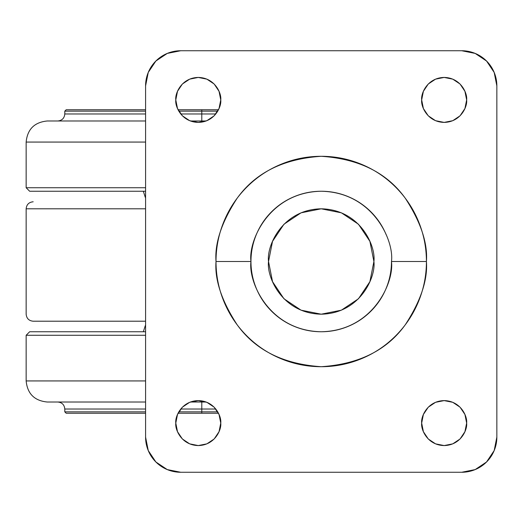 <?xml version="1.0" encoding="UTF-8"?>
<svg xmlns="http://www.w3.org/2000/svg" width="523" height="523" viewBox="0 0 523 523"><rect width="100%" height="100%" fill="white"/><g stroke="black" fill="none" stroke-linecap="round" stroke-linejoin="round"><path stroke-width="0.78" d="M33.224 321.214L125.095 321.214M33.178 321.214C28.915 320.795 26.575 318.448 26.15 314.192L26.202 314.192M26.202 208.808L120.95 208.808M145.584 208.808L26.15 208.808C26.575 204.552 28.915 202.205 33.178 201.786M33.335 321.214L145.584 321.214M391.472 261.5C394.296 282.047 373.213 330.798 321.214 331.752C269.214 330.798 248.137 282.047 250.962 261.5L216.012 261.5C214.607 279.785 221.621 300.83 237.05 324.62C255.322 350.155 283.374 364.185 321.214 366.701C359.053 364.185 387.112 350.155 405.377 324.62C420.812 300.83 427.827 279.785 426.422 261.5C426.422 247.549 423.748 234.127 418.413 221.242C413.072 208.35 405.469 196.975 395.604 187.11C385.739 177.245 374.363 169.642 361.478 164.3C348.586 158.966 335.165 156.299 321.214 156.299C307.263 156.299 293.848 158.966 280.956 164.3C268.064 169.642 256.688 177.245 246.823 187.11C236.958 196.975 229.355 208.35 224.021 221.242C218.679 234.127 216.012 247.549 216.012 261.5C216.012 275.451 218.679 288.873 224.021 301.758C229.355 314.65 236.958 326.025 246.823 335.89C256.688 345.755 268.064 353.358 280.956 358.7C293.848 364.034 307.263 366.701 321.214 366.701C335.165 366.701 348.586 364.034 361.478 358.7C374.363 353.358 385.739 345.755 395.604 335.89C405.469 326.025 413.072 314.65 418.413 301.758C423.748 288.873 426.422 275.451 426.422 261.5L391.472 261.5C391.472 270.816 389.687 279.779 386.124 288.382C382.555 296.992 377.482 304.589 370.892 311.178C364.302 317.762 356.706 322.841 348.102 326.404C339.492 329.974 330.529 331.752 321.214 331.752C311.898 331.752 302.935 329.974 294.331 326.404C285.721 322.841 278.125 317.762 271.542 311.178C264.952 304.589 259.872 296.992 256.309 288.382C252.746 279.779 250.962 270.816 250.962 261.5C248.137 240.953 269.214 192.203 321.214 191.248C373.213 192.203 394.296 240.953 391.472 261.5L426.422 261.5C427.827 243.215 420.812 222.17 405.377 198.38C387.112 172.845 359.053 158.815 321.214 156.299C283.374 158.815 255.322 172.845 237.05 198.38C221.621 222.17 214.607 243.215 216.012 261.5L250.962 261.5C250.962 252.184 252.746 243.221 256.309 234.618C259.872 226.008 264.952 218.411 271.542 211.822C278.125 205.238 285.721 200.159 294.331 196.596C302.935 193.026 311.898 191.248 321.214 191.248C330.529 191.248 339.492 193.026 348.102 196.596C356.706 200.159 364.302 205.238 370.892 211.822C377.482 218.411 382.555 226.008 386.124 234.618M220.752 99.919C221.654 106.489 214.914 122.088 198.269 122.395C181.631 122.088 174.885 106.489 175.793 99.919C174.885 93.342 181.631 77.744 198.269 77.437C214.914 77.744 221.654 93.342 220.752 99.919L219.039 91.316L214.169 84.02L206.873 79.15L198.269 77.437L189.666 79.15L182.377 84.02L177.5 91.316L175.793 99.919L177.5 108.523L182.377 115.812L189.666 120.689L198.269 122.395L206.873 120.689L214.169 115.812L219.039 108.523L220.752 99.919M466.64 99.919C467.542 106.489 460.802 122.088 444.158 122.395C427.52 122.088 420.773 106.489 421.675 99.919C420.773 93.342 427.52 77.744 444.158 77.437C460.802 77.744 467.542 93.342 466.64 99.919L464.927 91.316L460.057 84.02L452.761 79.15L444.158 77.437L435.554 79.15L428.265 84.02L423.388 91.316L421.675 99.919L423.388 108.523L428.265 115.812L435.554 120.689L444.158 122.395L452.761 120.689L460.057 115.812L464.927 108.523L466.64 99.919M466.64 423.081C467.542 429.658 460.802 445.256 444.158 445.563C427.52 445.256 420.773 429.658 421.675 423.081C420.773 416.511 427.52 400.912 444.158 400.605C460.802 400.912 467.542 416.511 466.64 423.081L464.927 414.478L460.057 407.188L452.761 402.311L444.158 400.605L435.554 402.311L428.265 407.188L423.388 414.478L421.675 423.081L423.388 431.684L428.265 438.98L435.554 443.85L444.158 445.563L452.761 443.85L460.057 438.98L464.927 431.684L466.64 423.081M220.752 423.081C221.654 429.658 214.914 445.256 198.269 445.563C181.631 445.256 174.885 429.658 175.793 423.081C174.885 416.511 181.631 400.912 198.269 400.605C214.914 400.912 221.654 416.511 220.752 423.081L219.039 414.478L214.169 407.188L206.873 402.311L198.269 400.605L189.666 402.311L182.377 407.188L177.5 414.478L175.793 423.081L177.5 431.684L182.377 438.98L189.666 443.85L198.269 445.563L206.873 443.85L214.169 438.98L219.039 431.684L220.752 423.081M461.724 50.738A35.126 35.126 0 0 1 496.85 85.864L496.85 437.136A35.126 35.126 0 0 1 461.724 472.262L180.71 472.262A35.126 35.126 0 0 1 145.584 437.136L145.584 85.864A35.126 35.126 0 0 1 180.71 50.738L461.724 50.738L475.165 53.411L486.56 61.028L494.176 72.422L496.85 85.864L496.85 437.136L494.176 450.578L486.56 461.972L475.165 469.589L461.724 472.262L180.71 472.262L167.268 469.589L155.867 461.972L148.257 450.578L145.584 437.136L145.584 85.864L148.257 72.422L155.867 61.028L167.268 53.411L180.71 50.738L461.724 50.738M201.786 402.01L206.095 402.01L201.786 402.01L201.786 409.032L180.716 409.032L201.786 409.032L201.786 411.843L217.745 411.843L201.786 411.843L201.786 413.248L218.49 413.248L201.786 413.248L201.786 411.843L178.801 411.843L201.786 411.843L201.786 400.873L201.786 402.01L190.444 402.01L201.786 402.01M66.192 413.248L145.584 413.248L66.192 413.248L64.787 411.843L145.584 411.843L64.787 411.843L64.787 409.032L145.584 409.032L64.787 409.032C64.368 404.776 62.021 402.429 57.765 402.01M215.822 409.032L201.786 409.032L215.822 409.032M178.055 413.248L201.786 413.248L178.055 413.248M47.227 402.01L145.584 402.01L47.227 402.01C34.426 400.755 27.405 393.727 26.15 380.934L145.584 380.934L26.15 380.934L26.15 335.269L145.584 335.269L26.15 335.269L29.661 331.752L145.584 331.752L29.661 331.752M143.335 331.752L145.146 326.097L145.584 326.097L145.146 326.097L145.584 325.038M268.528 261.5C266.41 246.085 282.217 209.527 321.214 208.808C360.216 209.527 376.024 246.085 373.906 261.5C376.024 276.915 360.216 313.473 321.214 314.192C282.217 313.473 266.41 276.915 268.528 261.5L272.535 281.662L283.956 298.757L301.052 310.178L321.214 314.192L341.382 310.178L358.471 298.757L369.898 281.662L373.906 261.5L369.898 241.338L358.471 224.243L341.382 212.822L321.214 208.808L301.052 212.822L283.956 224.243L272.535 241.338L268.528 261.5M145.584 197.962L145.146 196.903L145.584 196.903L145.146 196.903L143.335 191.248M145.584 187.731L26.15 187.731L145.584 187.731M29.661 191.248L145.584 191.248L29.661 191.248L26.15 187.731L26.15 142.066L145.584 142.066L26.15 142.066C27.405 129.273 34.426 122.245 47.227 120.99L145.584 120.99L47.227 120.99M201.786 120.99L190.444 120.99L201.786 120.99L201.786 113.968L215.822 113.968L201.786 113.968L201.786 111.157L178.801 111.157L201.786 111.157L201.786 109.752L178.055 109.752L201.786 109.752L201.786 111.157L217.745 111.157L201.786 111.157L201.786 122.127L201.786 120.99L206.095 120.99L201.786 120.99M145.584 111.157L64.787 111.157L145.584 111.157M66.192 109.752L145.584 109.752L66.192 109.752L64.787 111.157L64.787 113.968L145.584 113.968L64.787 113.968C64.368 118.224 62.021 120.571 57.765 120.99M180.716 113.968L201.786 113.968L180.716 113.968M218.49 109.752L201.786 109.752L218.49 109.752M26.15 314.192L26.15 208.808"/></g></svg>
